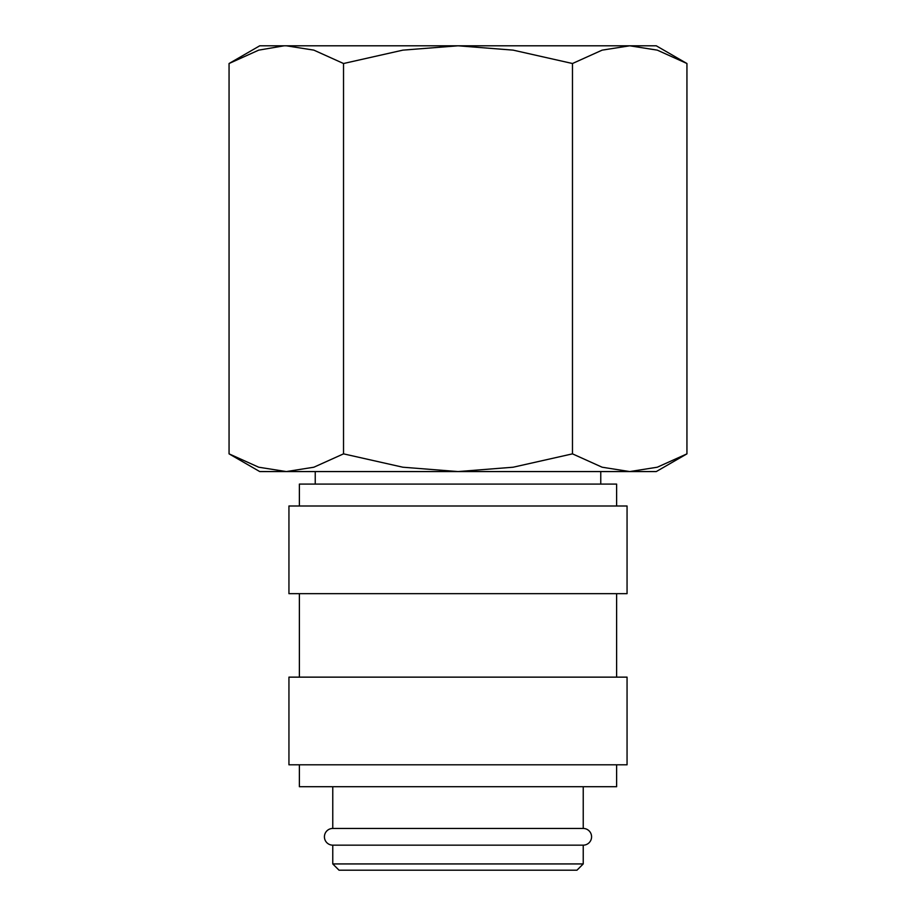 <?xml version="1.0" encoding="UTF-8"?>
<svg xmlns="http://www.w3.org/2000/svg" width="916" height="916" viewBox="0 0 916 916"><rect width="100%" height="100%" fill="white"/><g stroke="black" fill="none" stroke-linecap="round" stroke-linejoin="round"><path stroke-width="1.37" d="M332.771 786.718L332.771 828.453A8.347 8.347 0 0 0 324.424 836.812A8.347 8.347 0 0 0 332.771 845.159L332.771 863.937L339.035 870.2L576.966 870.2L583.229 863.937L583.229 845.159L332.771 845.159M583.229 845.159A8.347 8.347 0 0 0 591.576 836.812A8.347 8.347 0 0 0 583.229 828.453L583.229 786.718M616.617 505.998L616.617 484.083L299.383 484.083L299.383 505.998M627.059 593.66L627.059 505.998L288.941 505.998L288.941 593.66L627.059 593.66M616.617 677.142L616.617 593.66M299.383 593.66L299.383 677.142M627.059 764.803L627.059 677.142L288.941 677.142L288.941 764.803L627.059 764.803M299.383 764.803L299.383 786.718L616.617 786.718L616.617 764.803M686.943 63.513L656.268 45.8L629.704 45.8L657.287 50.14L686.943 63.513L686.943 453.855L657.287 467.217L629.704 471.568L602.133 467.217L572.477 453.855L513.143 467.217L458 471.568L656.268 471.568L686.943 453.855M259.732 45.8L229.057 63.513L258.713 50.14L284.12 45.8L458 45.8L513.143 50.14L572.477 63.513L602.133 50.14L629.704 45.8L458 45.8L402.857 50.14L343.523 63.513L313.867 50.14L286.296 45.8L259.732 45.8M229.057 453.855L259.732 471.568L458 471.568L402.857 467.217L343.523 453.855L313.867 467.217L286.296 471.568L258.713 467.217L229.057 453.855L229.057 63.513M600.759 484.083L600.759 471.568M315.241 471.568L315.241 484.083M332.771 828.453L583.229 828.453M332.771 863.937L583.229 863.937M343.523 453.855L343.523 63.513M572.477 453.855L572.477 63.513"/></g></svg>
